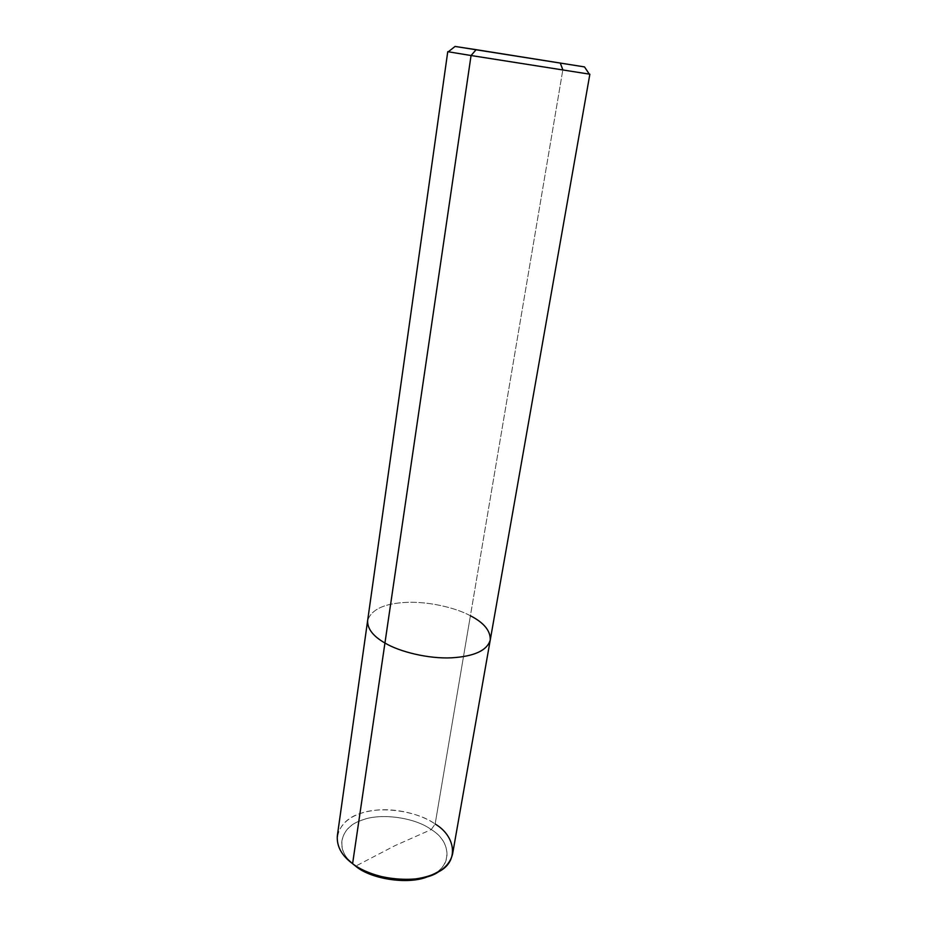 <?xml version="1.0" encoding="UTF-8"?>
<svg xmlns="http://www.w3.org/2000/svg" width="927" height="927" viewBox="0 0 927 927"><rect width="100%" height="100%" fill="white"/><g stroke="black" fill="none" stroke-linecap="round" stroke-linejoin="round"><path stroke-width="0.7" stroke-dasharray="4.63 3.48" d="M560.325 63.21L455.064 46.443L560.325 63.21L519.792 56.686L560.325 63.21L562.851 69.78L448.332 51.761L562.851 69.78L470.406 615.76C455.366 607.521 427.521 601.171 405.632 602.423C383.882 603.57 371.217 609.618 367.637 620.58C371.217 609.618 383.882 603.57 405.632 602.423C427.521 601.171 455.366 607.521 470.406 615.76L562.851 69.78L589.294 74.09L562.851 69.78M476.142 49.664L519.792 56.686L476.142 49.664M337.324 835.864C341.24 821.565 353.569 813.072 374.299 810.372C395.169 807.556 421.322 814.207 435.145 824.01L431.24 829.572C450.128 840.719 453.141 864.161 434.23 873.477L429.491 875.841C452.272 868.112 452.457 841.89 431.24 829.572L394.821 845.725L355.644 866.142L394.821 845.725L431.24 829.572C414.612 817.081 378.367 812.434 360.07 820.87C340.626 827.405 334.751 849.364 352.55 863.663L348.772 859.943C334.299 844.729 343.72 825.436 362.492 819.966C381.391 812.597 415.377 817.753 431.24 829.572L435.145 824.01C417.81 811.218 380.87 805.609 360.255 813.535C339.792 819.41 329.328 840.314 345.099 856.93L348.772 859.943M435.145 824.01L470.406 615.76L435.145 824.01C447.614 832.249 453.419 842.284 452.561 854.115M470.406 615.76C483.952 622.724 490.568 630.8 490.256 640.001M434.23 873.477L438.656 871.751"/><path stroke-width="1.39" d="M345.099 856.93L352.596 863.686L471.055 55.527L476.142 49.664L455.064 46.443L584.497 66.906L476.142 49.664L471.055 55.527L352.596 863.686L355.644 866.142L352.55 863.663L355.644 866.142C371.379 879.7 411.113 885.273 429.491 875.841C411.113 885.273 371.379 879.7 355.644 866.142L352.596 863.686C341.704 855.644 336.605 846.363 337.324 835.864L367.637 620.58C367.301 628.738 373.071 636.212 384.948 643.014C373.071 636.212 367.301 628.738 367.637 620.58L447.753 51.692L471.055 55.527L447.753 51.692M562.851 69.78L560.325 63.21M470.406 615.76C483.952 622.724 490.568 630.8 490.256 640.001C487.173 650.476 474.311 656.42 451.669 657.811C428.506 659.004 399.386 651.751 384.948 643.014C399.386 651.751 428.506 659.004 451.669 657.811C474.311 656.42 487.173 650.476 490.256 640.001L452.561 854.115C448.992 867.718 436.455 876.027 414.937 879.016C392.955 881.786 365.829 874.091 352.596 863.686C371.6 880.383 421.182 884.682 438.656 871.751C459.282 861.554 455.748 836.073 435.145 824.01M471.055 55.527L589.862 74.206L471.055 55.527M448.274 51.808L455.111 46.42M490.256 640.001L589.862 74.206M589.329 74.148L584.497 66.906"/></g></svg>
